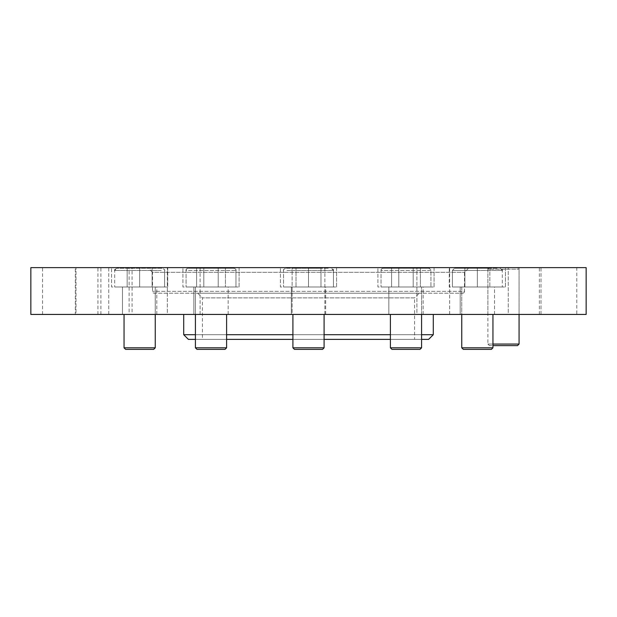 <?xml version="1.0" encoding="UTF-8"?>
<svg xmlns="http://www.w3.org/2000/svg" width="617" height="617" viewBox="0 0 617 617"><rect width="100%" height="100%" fill="white"/><g stroke="black" fill="none" stroke-linecap="round" stroke-linejoin="round"><path stroke-width="0.46" stroke-dasharray="3.08 2.31" d="M129.123 314.431L97.926 314.431L129.123 314.431L129.123 267.631L97.926 267.631L129.123 267.631M97.926 314.431L97.926 267.631M132.084 314.431L100.887 314.431L132.084 314.431L132.084 267.631L100.887 267.631L132.084 267.631M100.887 314.431L100.887 267.631M462.611 293.214A1.874 1.874 0 0 0 464.485 291.34L152.515 291.34L464.485 291.34L464.485 272.313L469.159 267.631L147.841 267.631L152.515 272.313L464.485 272.313L152.515 272.313L152.515 291.34A1.874 1.874 0 0 0 154.389 293.214L462.611 293.214L154.389 293.214M541.016 314.431L541.016 267.631L508.261 267.631L541.016 267.631L508.261 267.631L541.016 267.631L541.016 314.431L508.261 314.431L508.261 267.631L508.261 314.431L541.016 314.431M449.662 314.431L449.662 267.631L416.907 267.631L449.662 267.631L416.907 267.631L449.662 267.631L449.662 314.431L416.907 314.431L416.907 267.631L416.907 314.431L449.662 314.431M324.881 314.431L324.881 267.631L292.119 267.631L324.881 267.631L292.119 267.631L324.881 267.631L324.881 314.431L292.119 314.431L292.119 267.631L292.119 314.431L324.881 314.431M200.093 314.431L200.093 267.631L167.338 267.631L200.093 267.631L167.338 267.631L200.093 267.631L200.093 314.431L167.338 314.431L167.338 267.631L167.338 314.431L200.093 314.431M108.739 314.431L108.739 267.631L75.984 267.631L108.739 267.631L75.984 267.631L108.739 267.631L108.739 314.431L75.984 314.431L75.984 267.631L75.984 314.431L108.739 314.431M75.305 314.431L42.55 314.431L75.305 314.431L75.305 267.631L42.55 267.631L75.305 267.631M42.55 314.431L42.55 267.631M505.431 286.974L505.431 267.631L449.276 267.631L505.431 267.631L449.276 267.631L505.431 267.631L505.431 286.974L449.276 286.974L449.276 267.631L449.276 286.974L505.431 286.974M494.518 314.431L494.518 286.974L460.197 286.974L494.518 286.974L460.197 286.974L494.518 286.974L494.518 314.431L460.197 314.431L460.197 286.974L460.197 314.431L494.518 314.431M434.067 286.974L434.067 267.631L377.913 267.631L434.067 267.631L377.913 267.631L434.067 267.631L434.067 286.974L377.913 286.974L377.913 267.631L377.913 286.974L434.067 286.974M423.146 314.431L423.146 286.974L388.833 286.974L423.146 286.974L388.833 286.974L423.146 286.974L423.146 314.431L388.833 314.431L388.833 286.974L388.833 314.431L423.146 314.431M336.573 286.974L336.573 267.631L280.427 267.631L336.573 267.631L280.427 267.631L336.573 267.631L336.573 286.974L280.427 286.974L280.427 267.631L280.427 286.974L336.573 286.974M325.66 314.431L325.66 286.974L291.34 286.974L325.66 286.974L291.34 286.974L325.66 286.974L325.66 314.431L291.34 314.431L291.34 286.974L291.34 314.431L325.66 314.431M239.088 286.974L239.088 267.631L182.933 267.631L239.088 267.631L182.933 267.631L239.088 267.631L239.088 286.974L182.933 286.974L182.933 267.631L182.933 286.974L239.088 286.974M228.167 314.431L228.167 286.974L193.854 286.974L228.167 286.974L193.854 286.974L228.167 286.974L228.167 314.431L193.854 314.431L193.854 286.974L193.854 314.431L228.167 314.431M167.724 286.974L167.724 267.631L111.569 267.631L167.724 267.631L111.569 267.631L167.724 267.631L167.724 286.974L111.569 286.974L111.569 267.631L111.569 286.974L167.724 286.974M156.803 314.431L156.803 286.974L122.482 286.974L156.803 286.974L122.482 286.974L156.803 286.974L156.803 314.431L122.482 314.431L122.482 286.974L122.482 314.431L156.803 314.431M576.795 314.431L539.358 314.431L576.795 314.431L576.795 267.631L539.358 267.631L576.795 267.631M539.358 314.431L539.358 267.631M517.516 267.631L489.443 267.631L517.516 267.631L519.074 269.189L519.074 314.431L487.877 314.431L519.074 314.431L519.074 267.631L487.877 267.631L519.074 267.631M487.877 314.431L487.877 267.631M188.393 339.381L428.607 339.381M433.288 334.707L183.712 334.707M197.748 293.214L202.43 297.895L202.43 339.381L414.57 339.381L414.57 297.895L202.43 297.895L414.57 297.895L419.252 293.214L197.748 293.214L419.252 293.214M30.85 267.631L586.15 267.631M30.85 314.431L586.15 314.431M183.712 314.431L433.288 314.431L183.712 314.431M414.57 339.381L202.43 339.381M421.588 339.381L390.391 339.381M324.095 339.381L292.905 339.381M226.609 339.381L195.412 339.381M195.412 334.707L226.609 334.707M292.905 334.707L324.095 334.707M390.391 334.707L421.588 334.707M147.841 267.631L469.159 267.631M477.357 349.369L463.321 349.369L477.357 349.369M461.755 347.811L463.321 349.369L491.394 349.369L492.952 347.811L461.755 347.811L492.952 347.811L461.755 347.811L461.755 286.974L502.315 286.974L461.755 286.974L492.952 286.974L461.755 286.974L461.755 314.431M477.357 268.256L454.582 268.256L489.836 268.256L464.879 268.256L477.357 268.256L477.357 286.974L452.4 286.974L477.357 286.974L464.879 286.974L477.357 286.974L477.357 268.256L477.357 286.974L489.836 286.974L477.357 286.974L489.836 286.974L489.836 268.256L489.836 286.974L489.836 268.256L489.836 286.974L464.879 286.974L464.879 268.256L464.879 286.974L477.357 286.974L477.357 268.256M489.443 267.631L487.877 269.189L519.074 269.189L487.877 269.189L487.877 344.062L492.952 344.062M492.952 314.431L492.952 345.62L489.443 345.62L517.516 345.62M489.443 345.62L487.877 344.062L519.074 344.062M497.078 268.256L454.582 268.256L497.078 268.256M455.739 286.974L502.315 286.974L455.739 286.974M464.879 286.974L464.879 268.256L464.879 286.974M391.949 349.369L420.03 349.369L421.588 347.811L390.391 347.811L421.588 347.811L390.391 347.811L391.949 349.369L420.03 349.369L391.949 349.369M381.028 270.439A2.183 2.183 0 0 1 383.219 268.256L428.761 268.256L383.219 268.256C379.339 270.3 381.823 269.783 381.028 270.439L381.028 286.974L430.944 286.974L381.028 286.974L430.944 286.974L381.028 286.974L381.028 270.439L430.944 270.439A2.183 2.183 0 0 0 428.761 268.256C430.851 269.398 431.576 270.123 430.944 270.439L430.944 286.974L430.944 270.439L381.028 270.439M421.588 314.431L421.588 286.974L390.391 286.974L421.588 286.974L390.391 286.974L421.588 286.974L421.588 347.811M390.391 314.431L390.391 347.811M413.197 268.256L391.579 268.256L420.401 268.256L413.197 268.256L413.197 286.974L420.401 286.974L420.401 268.256L420.401 286.974L398.783 286.974L413.197 286.974L413.197 268.256L413.197 286.974L398.783 286.974L398.783 268.256L398.783 286.974L391.579 286.974L398.783 286.974L398.783 268.256L398.783 286.974L391.579 286.974L391.579 268.256L391.579 286.974L420.401 286.974L413.197 286.974L413.197 268.256M296.345 349.369L322.537 349.369L296.345 349.369M322.012 347.811L292.905 347.811L324.095 347.811L292.905 347.811L294.463 349.369L322.537 349.369L324.095 347.811L322.012 347.811M328.221 268.256L285.725 268.256L328.221 268.256M286.89 286.974L333.458 286.974L286.89 286.974M294.988 286.974L324.095 286.974L294.988 286.974M308.5 268.256L320.979 268.256L296.021 268.256L320.979 268.256L308.5 268.256L308.5 286.974L320.979 286.974L320.979 268.256L320.979 286.974L296.021 286.974L308.5 286.974L308.5 268.256L308.5 286.974L296.021 286.974L296.021 268.256L296.021 286.974L296.021 268.256L296.021 286.974L320.979 286.974L308.5 286.974L308.5 268.256M203.988 349.369L225.051 349.369L203.988 349.369M218.811 347.811L195.412 347.811L218.811 347.811M222.398 268.256L188.239 268.256L222.398 268.256M198.535 286.974L235.972 286.974L198.535 286.974M203.209 286.974L226.609 286.974L203.209 286.974M225.421 268.256L196.599 268.256L225.421 268.256L225.421 286.974L218.217 286.974L218.217 268.256L218.217 286.974L225.421 286.974L203.803 286.974L218.217 286.974L203.803 286.974L203.803 268.256L203.803 286.974L196.599 286.974L203.803 286.974L196.599 286.974L196.599 268.256L196.599 286.974L203.803 286.974L203.803 268.256L203.803 286.974L218.217 286.974L218.217 268.256L218.217 286.974L225.421 286.974L225.421 268.256M139.643 349.369L125.606 349.369L139.643 349.369M139.643 347.811L155.245 347.811L139.643 347.811M139.643 268.256L116.868 268.256L162.418 268.256L127.164 268.256L152.121 268.256L139.643 268.256L139.643 286.974L114.685 286.974L164.6 286.974L139.643 286.974L152.121 286.974L139.643 286.974L139.643 268.256L139.643 286.974L127.164 286.974L139.643 286.974L127.164 286.974L127.164 268.256L127.164 286.974L127.164 268.256L127.164 286.974L152.121 286.974L152.121 268.256L152.121 286.974L139.643 286.974L139.643 268.256M125.606 349.369L153.679 349.369L155.245 347.811L124.048 347.811L125.606 349.369M119.922 268.256L162.418 268.256L119.922 268.256M161.261 286.974L114.685 286.974L161.261 286.974M153.155 286.974L124.048 286.974L153.155 286.974M152.121 286.974L152.121 268.256L152.121 286.974M235.972 270.439A2.183 2.183 0 0 0 233.781 268.256L188.239 268.256L233.781 268.256C235.925 269.506 236.658 270.238 235.972 270.439L235.972 286.974L186.056 286.974L235.972 286.974L235.972 270.439L186.056 270.439A2.183 2.183 0 0 1 188.239 268.256C186.149 269.398 185.424 270.123 186.056 270.439L186.056 286.974L186.056 270.439L235.972 270.439M226.609 314.431L226.609 347.811L195.412 347.811L195.412 286.974L226.609 286.974L195.412 286.974L195.412 314.431M196.97 349.369L225.051 349.369L226.609 347.811M320.979 286.974L320.979 268.256L320.979 286.974M477.357 270.439L452.4 270.439L477.357 270.439M455.739 270.439L502.315 270.439L455.739 270.439M286.89 270.439L333.458 270.439L286.89 270.439M139.643 270.439L114.685 270.439L139.643 270.439M161.261 270.439L114.685 270.439L161.261 270.439M502.315 270.439L500.132 268.256C502.215 269.405 502.948 270.13 502.315 270.439L502.315 286.974L502.315 270.439M452.4 270.439L452.4 286.974L452.4 270.439L454.582 268.256L452.4 270.439M283.542 270.439C283.033 269.938 283.766 269.213 285.725 268.256C283.558 269.575 282.825 270.308 283.542 270.439L283.542 286.974L283.542 270.439M292.905 314.431L292.905 347.811M324.095 314.431L324.095 347.811M333.458 270.439L333.458 286.974L333.458 270.439L331.275 268.256C333.296 269.305 334.028 270.03 333.458 270.439M114.685 270.439C113.968 270.2 114.7 269.475 116.868 268.256L114.685 270.439L114.685 286.974L114.685 270.439M124.048 314.431L124.048 347.811M155.245 286.974L155.245 314.431L155.245 286.974M164.6 270.439L164.6 286.974L164.6 270.439C165.233 270.123 164.5 269.398 162.418 268.256C164.6 269.583 165.333 270.308 164.6 270.439"/><path stroke-width="0.93" d="M195.412 339.381L188.393 339.381L183.712 334.707L195.412 334.707M421.588 339.381L428.607 339.381L433.288 334.707L433.288 314.431M586.15 267.631L586.15 314.431L30.85 314.431L30.85 267.631L586.15 267.631M183.712 314.431L183.712 334.707M390.391 339.381L324.095 339.381M292.905 339.381L226.609 339.381M226.609 334.707L292.905 334.707M324.095 334.707L390.391 334.707M421.588 334.707L433.288 334.707M491.394 349.369L463.321 349.369L461.755 347.811L492.952 347.811L491.394 349.369M492.952 314.431L492.952 347.811L492.952 345.62L517.516 345.62L519.074 344.062L519.074 314.431M492.952 344.062L519.074 344.062M151.797 349.369L125.606 349.369L124.048 347.811L155.245 347.811L155.245 314.431L155.245 347.811L153.679 349.369L151.797 349.369M225.051 349.369L196.97 349.369L195.412 347.811L226.609 347.811L225.051 349.369M195.412 314.431L195.412 347.811L196.97 349.369M226.609 314.431L226.609 347.811M322.537 349.369L294.463 349.369L292.905 347.811L324.095 347.811L322.537 349.369M420.03 349.369L391.949 349.369L390.391 347.811L421.588 347.811L420.03 349.369M461.755 314.431L461.755 347.811M124.048 314.431L124.048 347.811M324.095 314.431L324.095 347.811M292.905 314.431L292.905 347.811M421.588 314.431L421.588 347.811M390.391 314.431L390.391 347.811"/></g></svg>
